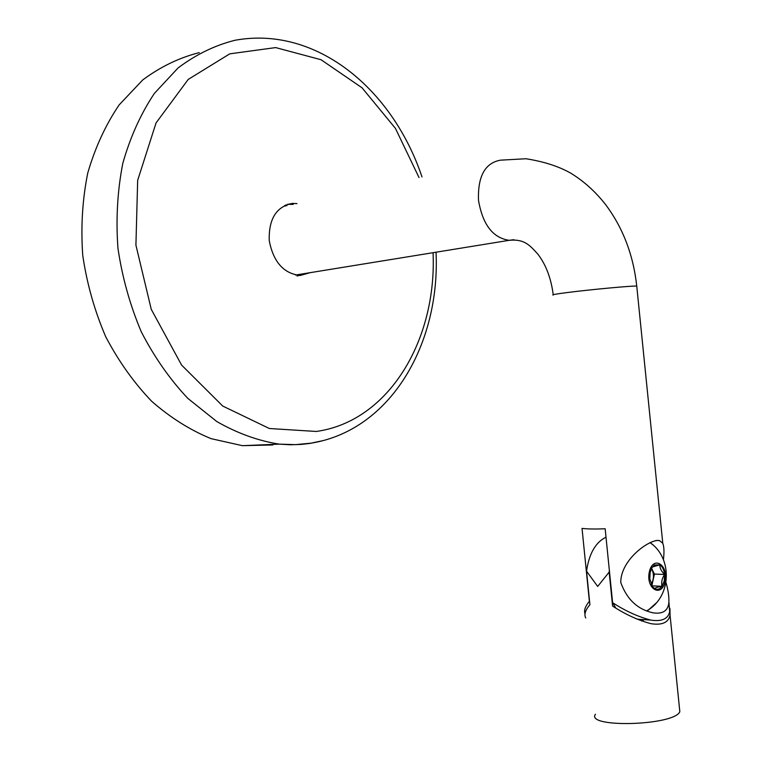 <?xml version="1.0" encoding="UTF-8"?>
<svg xmlns="http://www.w3.org/2000/svg" width="762" height="762" viewBox="0 0 762 762"><rect width="100%" height="100%" fill="white"/><g stroke="black" fill="none" stroke-linecap="round" stroke-linejoin="round"><path stroke-width="1.14" d="M272.806 444.97L242.411 445.675L211.122 438.664C190.29 430.168 170.488 417.719 151.705 401.307C133.931 382.781 118.605 361.255 105.718 336.728C94.602 310.886 86.944 283.826 82.763 255.518C80.724 227.114 82.391 199.615 87.754 173.022C95.155 147.552 105.632 124.835 119.177 104.87L142.704 79.972C160.363 66.827 179.222 57.712 199.282 52.616M287.484 204.311L293.227 204.406M306.562 273.253L297.047 276.054M310.344 272.634L300.199 275.463C283.683 273.634 273.358 262.014 269.234 240.573C268.634 218.999 276.32 206.607 292.294 203.406L296.98 203.606M585.026 613.81C583.768 610.524 585.216 606.352 589.378 601.313L582.035 528.399C587.492 529.057 595.198 529.18 605.161 528.771L612.61 602.685C625.297 610.943 637.984 616.734 650.672 620.077C661.787 621.792 668.131 618.954 669.693 611.572L668.922 602.123M663.416 559.727C664.321 552.202 664.112 546.725 662.778 543.296L659.501 540.572C650.338 538.515 620.697 559.213 620.754 582.444C626.85 599.418 637.689 609.552 653.282 612.858C662.626 614.201 667.798 610.914 668.826 603.009C669.207 597.256 668.274 590.455 666.007 582.625M612.61 602.685L615.696 607.857M679.466 708.108L679.828 711.746C673.951 725.795 585.064 728.139 595.455 714.232M669.941 608.467L670.055 615.125C668.484 622.564 662.111 625.421 650.929 623.678C638.175 620.287 625.392 614.42 612.591 606.076L609.162 572.11L597.684 586.435L586.54 571.176L589.912 604.695C585.264 610.257 583.883 614.677 585.759 617.963M644.185 619.639L641.604 621.03M609.162 572.11L609.362 570.462M606.009 537.162C595.56 542.325 589.074 553.669 586.54 571.176M652.663 586.788L654.634 588.578C655.32 587.74 657.787 586.978 662.016 586.311C661.121 582.282 661.978 578.339 664.597 574.481C661.245 571.186 659.663 567.966 659.844 564.842L654.425 564.994L652.024 567.614L650.177 572.338L649.805 578.891L652.663 586.788L654.634 588.578C657.33 590.017 659.787 589.264 662.016 586.311L664.235 580.958L664.597 574.481C664.026 569.852 662.445 566.633 659.844 564.842L652.443 566.976M649.357 571.833C645.547 588.769 661.54 598.294 665.045 581.454C668.788 564.861 653.072 554.965 649.357 571.833M647.233 611.048L656.12 603.094M652.558 544.592L650.005 542.563M651.596 568.366L654.425 574.062L651.872 585.626M651.529 568.49C654.177 573.891 654.072 579.177 651.215 584.359M654.425 574.062L664.597 574.481M652.215 585.845L662.016 586.311M299.637 275.463L300.076 274.301M286.788 205.788L285.94 204.864M285.407 206.073L284.75 205.388M323.402 440.55L309.782 443.436L301.209 444.417L290.303 444.77L279.254 444.132C258.166 440.817 237.353 433.302 216.837 421.567L187.843 398.402C169.869 379.314 154.362 357.14 141.303 331.851C130.026 305.229 122.234 277.339 117.939 248.193C115.824 218.951 117.453 190.652 122.815 163.316C130.226 137.15 140.741 113.852 154.372 93.412L178.032 67.98C195.805 54.597 214.77 45.368 234.944 40.281C315.468 25.47 392.125 88.059 421.996 176.917M433.064 252.689C436.988 339.442 389.201 421.348 316.268 431.463L269.367 428.511L222.714 406.041L181.594 365.084L151.267 309.353L135.922 245.154L137.665 180.356L156.039 122.949L188.214 79.419L229.753 53.845L275.634 47.587L321.069 59.741L362.026 87.792L395.411 128.34L419.024 177.556M636.794 286.474L636.746 286.083C633.327 254.86 622.878 227.6 605.39 204.311C595.36 191.576 583.883 181.232 570.957 173.288C559.013 166.449 544.02 161.611 525.98 158.744L500.415 160.172C484.994 163.011 477.688 176.365 478.488 200.225C482.632 224.609 492.871 237.973 509.207 240.316L513.874 239.706M662.778 543.296L636.746 286.083C632.774 285.645 591.331 289.474 568.071 292.446C556.012 293.98 551.078 294.856 553.26 295.065M298.075 275.387L298.39 274.577M242.411 445.675L279.254 444.132L295.456 444.646L311.306 443.132C391.439 430.054 440.398 342.852 436.035 252.212M292.294 203.406L288.541 204.216M553.222 294.684C551.097 278.311 546.011 264.843 537.972 254.289C529.676 245.078 524.227 238.801 509.207 240.316L295.57 275.034M668.826 603.009L669.693 611.572M655.92 540.496L659.501 540.572M636.927 619.154L650.672 620.077M679.828 711.746L670.055 615.125M653.596 566.271L654.425 564.994M646.681 610.829C671.236 597.465 673.065 558.679 650.357 542.811"/></g></svg>
